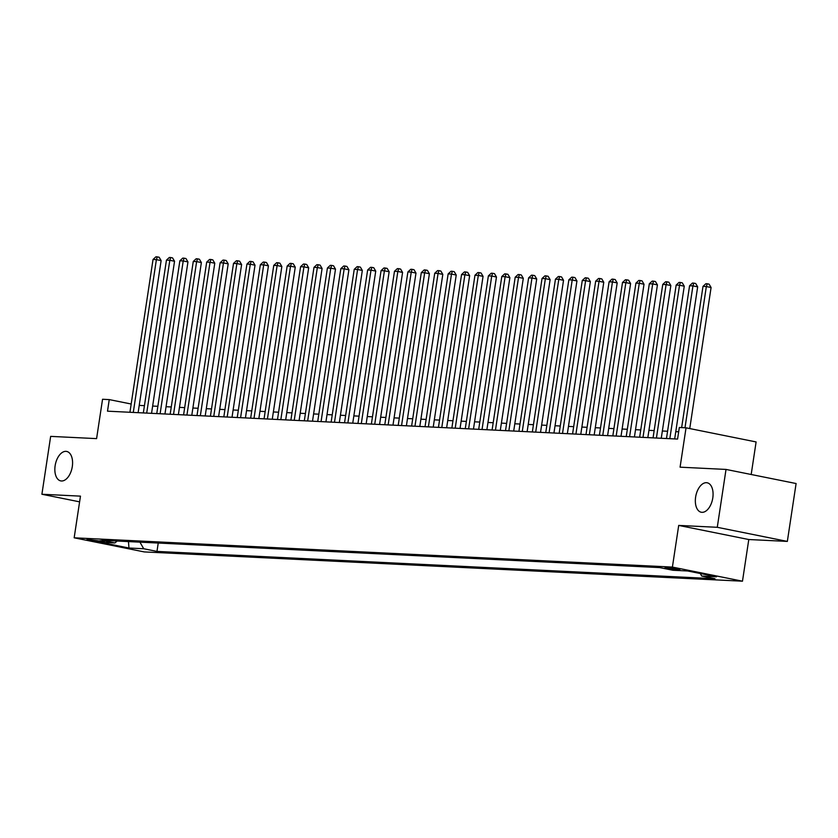 <?xml version="1.0" encoding="UTF-8"?>
<svg xmlns="http://www.w3.org/2000/svg" width="838" height="838" viewBox="0 0 838 838"><rect width="100%" height="100%" fill="white"/><g stroke="black" fill="none" stroke-linecap="round" stroke-linejoin="round"><path stroke-width="1.26" d="M695.624 497.091A15.021 8.527 101.4 0 1 707.178 482.782A15.021 8.527 101.4 0 1 712.792 497.929A15.021 8.527 101.4 0 1 701.249 512.238A15.021 8.527 101.4 0 1 695.624 497.091M55.13 465.75A15.021 8.527 101.4 0 1 66.684 451.441A15.021 8.527 101.4 0 1 72.298 466.588A15.021 8.527 101.4 0 1 60.745 480.897A15.021 8.527 101.4 0 1 55.13 465.75M666.409 567.515A7.511 0.524 -171.4 0 0 665.047 567.609A7.511 0.524 -171.4 0 0 670.18 568.897A7.511 0.524 -171.4 0 0 678.529 569.955A7.511 0.524 -171.4 0 0 679.901 569.85A7.511 0.524 -171.4 0 0 674.758 568.573A7.511 0.524 -171.4 0 0 666.409 567.515M751.183 474.497L756.106 441.94L686.039 427.82L679.325 427.495L677.575 439.07L107.505 411.175L109.254 399.6L102.55 399.265L96.59 438.62L50.657 436.378L41.9 494.252L79.6 501.847M787.343 541.411L796.1 483.536L726.022 469.427L717.276 527.301L678.707 525.416L672.401 567.085L742.478 581.195L748.784 539.525L787.343 541.411L717.276 527.301M672.401 567.085L74.163 537.807L144.241 551.917L742.478 581.195M100.089 541.62L104.362 541.662L87.016 539.347L100.089 541.62L100.246 540.573M139.936 542.155L143.717 548.743L156.968 551.414L714.971 578.723L701.72 576.052L716.469 576.774L687.684 570.982L672.924 570.259L659.674 567.588L101.67 540.28L114.921 542.951L117.142 541.034M143.717 548.743L128.958 548.021L100.172 542.228L114.921 542.951M686.039 427.82L680.079 467.175L726.022 469.427M74.163 537.807L80.469 496.138L41.9 494.252M131.178 404.01L109.254 399.6M678.675 431.8L675.774 431.654M667.572 431.256L662.355 430.994M654.164 430.596L648.947 430.344M640.745 429.936L635.529 429.685M627.327 429.286L622.11 429.025M613.919 428.627L608.702 428.375M600.5 427.967L595.284 427.715M587.092 427.317L581.876 427.055M573.674 426.657L568.457 426.406M560.266 425.997L555.049 425.746M546.847 425.348L541.631 425.086M533.439 424.688L528.223 424.437M520.021 424.028L514.804 423.777M506.613 423.379L501.396 423.117M493.194 422.719L487.978 422.467M479.786 422.059L474.57 421.807M466.368 421.409L461.151 421.147M452.96 420.749L447.743 420.498M439.541 420.089L434.325 419.838M426.133 419.44L420.917 419.178M412.715 418.78L407.498 418.529M399.307 418.12L394.08 417.869M385.889 417.471L380.672 417.209M372.47 416.811L367.254 416.559M359.062 416.151L353.846 415.899M345.644 415.501L340.427 415.239M332.236 414.841L327.019 414.59M318.817 414.182L313.601 413.93M305.409 413.532L300.193 413.27M291.991 412.872L286.774 412.621M278.583 412.212L273.366 411.961M265.164 411.563L259.948 411.301M251.756 410.903L246.54 410.651M238.338 410.243L233.121 409.992M224.93 409.593L219.713 409.332M211.511 408.934L206.295 408.682M198.103 408.274L192.887 408.022M184.685 407.624L179.468 407.362M171.277 406.964L166.05 406.713M157.858 406.304L152.642 406.053M144.44 405.655L139.223 405.393M158.235 543.045L156.968 551.414M701.72 576.052L700.264 573.506M128.465 541.589L128.958 548.021M678.707 525.416L748.784 539.525M138.123 412.673L161.126 260.597L156.392 259.644L133.284 412.432M153.04 259.476L155.92 256.805L157.261 256.868L156.392 259.644L153.04 259.476L129.932 412.275M157.261 256.868L159.157 257.256L161.126 260.597M151.542 413.333L174.545 261.257L169.81 260.304L146.702 413.092M166.448 260.136L169.339 257.465L170.68 257.528L169.81 260.304L166.448 260.136L143.34 412.925M170.68 257.528L172.565 257.905L174.545 261.257M164.95 413.982L187.953 261.906L183.218 260.953L160.11 413.752M179.866 260.796L182.747 258.114L184.088 258.177L183.218 260.953L179.866 260.796L156.758 413.584M184.088 258.177L185.984 258.565L187.953 261.906M178.368 414.642L201.371 262.566L196.637 261.613L173.529 414.401M193.274 261.446L196.165 258.774L197.506 258.837L196.637 261.613L193.274 261.446L170.166 414.244M197.506 258.837L199.392 259.225L201.371 262.566M191.787 415.302L214.779 263.226L210.045 262.273L186.937 415.061M206.693 262.105L209.573 259.434L210.914 259.497L210.045 262.273L206.693 262.105L183.585 414.894M210.914 259.497L212.81 259.874L214.779 263.226M205.195 415.952L228.198 263.876L223.463 262.923L200.355 415.721M220.111 262.765L222.992 260.084L224.333 260.147L223.463 262.923L220.111 262.765L197.003 415.554M224.333 260.147L226.218 260.534L228.198 263.876M218.613 416.612L241.606 264.536L236.871 263.582L213.763 416.371M233.519 263.415L236.4 260.744L237.741 260.807L236.871 263.582L233.519 263.415L210.411 416.214M237.741 260.807L239.637 261.194L241.606 264.536M232.021 417.272L255.024 265.196L250.29 264.242L227.182 417.031M246.938 264.075L249.818 261.404L251.159 261.466L250.29 264.242L246.938 264.075L223.83 416.863M251.159 261.466L253.055 261.844L255.024 265.196M245.44 417.921L268.432 265.845L263.698 264.892L240.59 417.691M260.346 264.735L263.226 262.053L264.567 262.116L263.698 264.892L260.346 264.735L237.238 417.523M264.567 262.116L266.463 262.504L268.432 265.845M258.848 418.581L281.851 266.505L277.116 265.552L254.008 418.34M273.764 265.384L276.645 262.713L277.986 262.776L277.116 265.552L273.764 265.384L250.656 418.183M277.986 262.776L279.882 263.163L281.851 266.505M272.266 419.241L295.259 267.165L290.524 266.201L267.416 419M287.172 266.044L290.053 263.373L291.394 263.436L290.524 266.201L287.172 266.044L264.064 418.832M291.394 263.436L293.29 263.813L295.259 267.165M285.674 419.89L308.677 267.814L303.943 266.861L280.835 419.66M300.591 266.694L303.471 264.022L304.812 264.085L303.943 266.861L300.591 266.694L277.483 419.492M304.812 264.085L306.708 264.473L308.677 267.814M299.093 420.55L322.085 268.474L317.351 267.521L294.243 420.309M313.999 267.353L316.879 264.682L318.22 264.745L317.351 267.521L313.999 267.353L290.891 420.152M318.22 264.745L320.116 265.133L322.085 268.474M312.501 421.21L335.504 269.134L330.769 268.17L307.661 420.969M327.417 268.013L330.298 265.342L331.639 265.405L330.769 268.17L327.417 268.013L304.309 420.802M331.639 265.405L333.534 265.782L335.504 269.134M325.919 421.86L348.912 269.784L344.177 268.83L321.069 421.629M340.825 268.663L343.706 265.992L345.046 266.055L344.177 268.83L340.825 268.663L317.717 421.462M345.046 266.055L346.942 266.442L348.912 269.784M339.327 422.52L362.33 270.444L357.596 269.49L334.488 422.279M354.244 269.323L357.124 266.652L358.465 266.714L357.596 269.49L354.244 269.323L331.136 422.122M358.465 266.714L360.361 267.102L362.33 270.444M352.746 423.18L375.738 271.103L371.004 270.14L347.896 422.939M367.652 269.983L370.532 267.312L371.873 267.374L371.004 270.14L367.652 269.983L344.544 422.771M371.873 267.374L373.769 267.751L375.738 271.103M366.154 423.829L389.157 271.753L384.422 270.8L361.314 423.599M381.07 270.632L383.951 267.961L385.291 268.024L384.422 270.8L381.07 270.632L357.962 423.431M385.291 268.024L387.187 268.411L389.157 271.753M379.572 424.489L402.575 272.413L397.841 271.46L374.733 424.248M394.478 271.292L397.359 268.621L398.71 268.684L397.841 271.46L394.478 271.292L371.37 424.091M398.71 268.684L400.595 269.071L402.575 272.413M392.98 425.149L415.983 273.073L411.249 272.109L388.141 424.908M407.897 271.952L410.777 269.281L412.118 269.344L411.249 272.109L407.897 271.952L384.789 424.74M412.118 269.344L414.014 269.721L415.983 273.073M406.399 425.798L429.402 273.722L424.667 272.769L401.559 425.568M421.305 272.601L424.196 269.93L425.536 269.993L424.667 272.769L421.305 272.601L398.197 425.4M425.536 269.993L427.422 270.381L429.402 273.722M419.807 426.458L442.81 274.382L438.075 273.429L414.967 426.217M434.723 273.261L437.604 270.59L438.944 270.653L438.075 273.429L434.723 273.261L411.615 426.06M438.944 270.653L440.84 271.041L442.81 274.382M433.225 427.118L456.228 275.042L451.493 274.078L428.386 426.877M448.141 273.921L451.022 271.25L452.363 271.313L451.493 274.078L448.141 273.921L425.034 426.71M452.363 271.313L454.248 271.69L456.228 275.042M446.644 427.768L469.636 275.692L464.901 274.738L441.794 427.537M461.549 274.571L464.43 271.9L465.771 271.962L464.901 274.738L461.549 274.571L438.442 427.37M465.771 271.962L467.667 272.35L469.636 275.692M460.052 428.428L483.055 276.351L478.32 275.398L455.212 428.187M474.968 275.231L477.849 272.56L479.189 272.622L478.32 275.398L474.968 275.231L451.86 428.029M479.189 272.622L481.085 273.01L483.055 276.351M473.47 429.087L496.463 277.011L491.728 276.048L468.62 428.846M488.376 275.891L491.257 273.219L492.597 273.282L491.728 276.048L488.376 275.891L465.268 428.679M492.597 273.282L494.493 273.659L496.463 277.011M486.878 429.737L509.881 277.661L505.146 276.708L482.039 429.506M501.794 276.54L504.675 273.869L506.016 273.932L505.146 276.708L501.794 276.54L478.687 429.339M506.016 273.932L507.912 274.319L509.881 277.661M500.296 430.397L523.289 278.321L518.554 277.368L495.447 430.156M515.202 277.2L518.083 274.529L519.424 274.592L518.554 277.368L515.202 277.2L492.095 429.999M519.424 274.592L521.32 274.979L523.289 278.321M513.704 431.046L536.708 278.981L531.973 278.017L508.865 430.816M528.621 277.86L531.502 275.189L532.842 275.252L531.973 278.017L528.621 277.86L505.513 430.648M532.842 275.252L534.738 275.629L536.708 278.981M527.123 431.706L550.116 279.63L545.381 278.677L522.273 431.476M542.029 278.509L544.91 275.838L546.25 275.901L545.381 278.677L542.029 278.509L518.921 431.308M546.25 275.901L548.146 276.289L550.116 279.63M540.531 432.366L563.534 280.29L558.799 279.337L535.692 432.125M555.447 279.169L558.328 276.498L559.669 276.561L558.799 279.337L555.447 279.169L532.34 431.968M559.669 276.561L561.565 276.949L563.534 280.29M553.949 433.016L576.942 280.95L572.207 279.986L549.1 432.785M568.855 279.829L571.736 277.158L573.077 277.221L572.207 279.986L568.855 279.829L545.748 432.618M573.077 277.221L574.973 277.598L576.942 280.95M567.357 433.675L590.361 281.599L585.626 280.646L562.518 433.445M582.274 280.479L585.154 277.807L586.495 277.87L585.626 280.646L582.274 280.479L559.166 433.277M586.495 277.87L588.391 278.258L590.361 281.599M580.776 434.335L603.769 282.259L599.034 281.306L575.926 434.094M595.682 281.139L598.562 278.467L599.903 278.53L599.034 281.306L595.682 281.139L572.574 433.937M599.903 278.53L601.799 278.918L603.769 282.259M594.184 434.985L617.187 282.909L612.452 281.956L589.344 434.754M609.1 281.798L611.981 279.127L613.322 279.19L612.452 281.956L609.1 281.798L585.992 434.587M613.322 279.19L615.218 279.567L617.187 282.909M607.602 435.645L630.605 283.569L625.871 282.616L602.763 435.414M622.508 282.448L625.389 279.777L626.74 279.84L625.871 282.616L622.508 282.448L599.4 435.247M626.74 279.84L628.626 280.227L630.605 283.569M621.01 436.305L644.013 284.229L639.279 283.275L616.171 436.064M635.927 283.108L638.807 280.437L640.148 280.5L639.279 283.275L635.927 283.108L612.819 435.907M640.148 280.5L642.044 280.887L644.013 284.229M634.429 436.954L657.432 284.878L652.697 283.925L629.589 436.724M649.335 283.768L652.226 281.097L653.567 281.159L652.697 283.925L649.335 283.768L626.227 436.556M653.567 281.159L655.452 281.537L657.432 284.878M647.837 437.614L670.84 285.538L666.105 284.585L642.997 437.384M662.753 284.417L665.634 281.746L666.975 281.809L666.105 284.585L662.753 284.417L639.645 437.216M666.975 281.809L668.871 282.197L670.84 285.538M661.255 438.274L684.258 286.198L679.524 285.245L656.416 438.033M676.161 285.077L679.052 282.406L680.393 282.469L679.524 285.245L676.161 285.077L653.053 437.876M680.393 282.469L682.279 282.856L684.258 286.198M674.674 438.923L697.666 286.847L692.932 285.894L669.824 438.693M689.58 285.737L692.46 283.055L693.801 283.129L692.932 285.894L689.58 285.737L666.472 438.525M693.801 283.129L695.697 283.506L697.666 286.847M689.747 428.574L711.085 287.507L706.35 286.554L684.992 427.778M702.998 286.387L705.879 283.715L707.22 283.778L706.35 286.554L702.998 286.387L681.64 427.61M707.22 283.778L709.105 284.166L711.085 287.507M103.126 541.18L103.032 541.757"/></g></svg>
